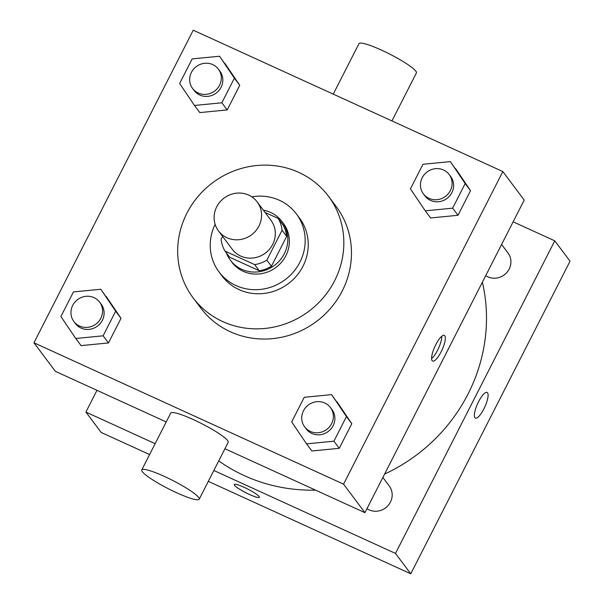 <?xml version="1.0" encoding="UTF-8"?>
<svg xmlns="http://www.w3.org/2000/svg" width="604" height="604" viewBox="0 0 604 604"><rect width="100%" height="100%" fill="white"/><g stroke="black" fill="none" stroke-linecap="round" stroke-linejoin="round"><path stroke-width="0.91" d="M248.705 195.115A24.175 22.937 143.1 0 1 257.183 201.925A24.175 22.937 143.1 0 1 251.604 234.775A24.175 22.937 143.1 0 1 218.497 230.924A24.175 22.937 143.1 0 1 219.901 202.023A24.175 22.937 143.1 0 1 248.705 195.115M257.183 201.925L270.932 220.264A24.175 22.937 143.1 0 1 265.352 253.114A24.175 22.937 143.1 0 1 232.246 249.263L218.497 230.924M222.582 236.375L221.102 239.275A31.204 29.604 143.1 0 0 225.02 251.09L254.639 264.612A31.204 29.604 143.1 0 0 266.84 260.158L282.076 230.252A31.204 29.604 143.1 0 0 278.165 218.437L265.088 212.465M266.84 260.158L271.423 266.266L286.658 236.36L282.076 230.252M286.658 236.36A31.204 29.604 143.1 0 0 282.748 224.545L278.165 218.437M271.423 266.266A31.204 29.604 143.1 0 1 259.214 270.728L254.639 264.612M225.02 251.09L229.603 257.206L259.214 270.728M226.409 252.948A32.239 30.585 -36.9 0 0 230.381 260.211A32.239 30.585 -36.9 0 0 284.318 253.725A32.239 30.585 -36.9 0 0 281.962 221.54A32.239 30.585 -36.9 0 0 263.382 210.184M281.962 221.54L283.495 223.578A32.239 30.585 143.1 0 1 285.843 255.764A32.239 30.585 143.1 0 1 231.906 262.249L230.381 260.211M215.13 224.348A48.35 45.874 -36.9 0 0 219.01 271.921A48.35 45.874 -36.9 0 0 299.916 262.189A48.35 45.874 -36.9 0 0 296.39 213.907A48.35 45.874 -36.9 0 0 251.815 196.844M219.01 271.921L222.068 275.99A48.35 45.874 -36.9 0 0 302.974 266.266A48.35 45.874 -36.9 0 0 299.441 217.984L296.39 213.907M334.639 280.717A84.62 80.279 -36.9 0 0 328.463 196.232A84.62 80.279 -36.9 0 0 212.6 182.755A84.62 80.279 -36.9 0 0 193.053 297.749A84.62 80.279 -36.9 0 0 334.639 280.717M328.463 196.232L336.096 206.417A84.62 80.279 143.1 0 1 342.272 290.909A84.62 80.279 143.1 0 1 200.687 307.934L193.053 297.749M306.538 443.857L311.883 450.984L339.259 448.319L351.8 423.706L331.611 394.631L304.235 397.304L291.694 421.909L306.538 443.857L333.914 441.184L346.454 416.579L331.611 394.631M75.749 338.482L81.095 345.609L108.471 342.944L121.011 318.331L100.83 289.256L73.446 291.928L60.906 316.534L75.749 338.482L103.125 335.809L115.666 311.203L100.83 289.256M33.96 342.793L343.555 484.151L502.83 171.559L193.235 30.2L33.96 342.793L55.349 371.317L166.221 421.947M425.269 210.826L430.614 217.961L457.991 215.296L470.531 190.683L450.35 161.608L422.966 164.273L410.426 188.886L425.269 210.826L452.645 208.161L465.186 183.548L450.35 161.608M194.48 105.451L199.826 112.586L227.202 109.92L239.743 85.307L219.562 56.232L192.178 58.898L179.645 83.511L194.48 105.451L221.857 102.786L234.397 78.18L219.562 56.232M224.922 448.742L364.937 512.675L524.212 200.083L502.83 171.559M364.937 512.675L343.555 484.151M444.801 335.794A14.103 3.956 -65.5 0 1 441.615 350.841A14.103 3.956 -65.5 0 1 432.607 361.056A14.103 3.956 -65.5 0 1 434.865 346.583A14.103 3.956 -65.5 0 1 444.325 335.401A14.103 3.956 -65.5 0 1 444.801 335.794M141.766 469.935L170.728 413.098A32.239 4.681 27 0 1 193.34 419.584A32.239 4.681 27 0 1 228.169 442.37L199.214 499.206A32.239 4.681 27 0 1 168.365 488.742A32.239 4.681 27 0 1 141.766 469.935A32.239 4.681 27 0 1 164.379 476.42A32.239 4.681 27 0 1 199.214 499.206M391.951 120.928L416.405 72.941A32.239 4.681 -153 0 0 389.806 54.134A32.239 4.681 -153 0 0 358.965 43.669L333.249 94.126M441.788 336.254A14.103 3.956 -65.5 0 1 438.519 348.251A14.103 3.956 -65.5 0 1 431.596 358.587M482.377 282.189A169.233 160.566 143.1 0 1 384.62 474.049M315.598 490.146A169.233 160.566 143.1 0 1 218.731 460.897M382.876 477.47L389.255 485.978A16.119 15.289 143.1 0 1 387.458 506.197A16.119 15.289 143.1 0 1 366.983 508.666M501.607 244.446L507.987 252.955A16.119 15.289 143.1 0 1 506.19 273.174A16.119 15.289 143.1 0 1 485.714 275.635M213.846 470.486L395.492 553.423L554.766 240.83L513.136 221.827M96.972 390.327L85.896 412.071L155.145 443.683M208.304 481.358L410.765 573.8L395.492 553.423M410.765 573.8L570.04 261.207L554.766 240.83M487.096 392.449A14.103 3.956 -65.5 0 1 487.564 392.842A14.103 3.956 -65.5 0 1 484.385 407.889A14.103 3.956 -65.5 0 1 475.378 418.104A14.103 3.956 -65.5 0 1 477.636 403.631A14.103 3.956 -65.5 0 1 487.096 392.449A14.103 3.956 -65.5 0 1 487.571 392.842A14.103 3.956 -65.5 0 1 484.378 407.881A14.103 3.956 -65.5 0 1 475.378 418.104M85.896 412.071L101.17 432.441L149.603 454.555M244.129 487.33A14.103 2.046 27 0 1 259.373 497.303A14.103 2.046 27 0 1 245.873 492.721A14.103 2.046 27 0 1 234.239 484.491A14.103 2.046 27 0 1 244.129 487.33M259.373 497.296A14.103 2.046 27 0 1 245.873 492.713A14.103 2.046 27 0 1 234.239 484.491M218.391 69.135L219.916 71.174A16.119 15.289 143.1 0 1 216.194 93.076A16.119 15.289 143.1 0 1 194.126 90.509L192.593 88.478A16.119 15.289 143.1 0 1 193.529 69.203A16.119 15.289 143.1 0 1 212.729 64.598A16.119 15.289 143.1 0 1 218.391 69.135A16.119 15.289 143.1 0 1 214.662 91.045A16.119 15.289 143.1 0 1 192.593 88.478M199.826 112.586L227.202 109.92L221.857 102.786M227.202 109.92L239.743 85.307L234.397 78.18M239.743 85.307L224.907 63.367M99.652 302.166L101.185 304.197A16.119 15.289 143.1 0 1 97.463 326.107A16.119 15.289 143.1 0 1 75.394 323.54L73.862 321.502A16.119 15.289 143.1 0 1 74.798 302.226A16.119 15.289 143.1 0 1 93.998 297.621A16.119 15.289 143.1 0 1 99.652 302.166A16.119 15.289 143.1 0 1 95.93 324.069A16.119 15.289 143.1 0 1 73.862 321.502M81.095 345.609L108.471 342.944L103.125 335.809M108.471 342.944L121.011 318.331L115.666 311.203M121.011 318.331L106.176 296.39M449.172 174.511L450.705 176.549A16.119 15.289 143.1 0 1 446.983 198.452A16.119 15.289 143.1 0 1 424.914 195.885L423.381 193.846A16.119 15.289 143.1 0 1 424.318 174.579A16.119 15.289 143.1 0 1 443.517 169.973A16.119 15.289 143.1 0 1 449.172 174.511A16.119 15.289 143.1 0 1 445.45 196.413A16.119 15.289 143.1 0 1 423.381 193.846M430.614 217.961L457.991 215.296L452.645 208.161M457.991 215.296L470.531 190.683L465.186 183.548M470.531 190.683L455.695 168.743M330.441 407.534L331.974 409.572A16.119 15.289 143.1 0 1 328.251 431.475A16.119 15.289 143.1 0 1 306.183 428.908L304.65 426.877A16.119 15.289 143.1 0 1 305.586 407.602A16.119 15.289 143.1 0 1 324.786 402.996A16.119 15.289 143.1 0 1 330.441 407.534A16.119 15.289 143.1 0 1 326.719 429.444A16.119 15.289 143.1 0 1 304.65 426.877M311.883 450.984L339.259 448.319L333.914 441.184M339.259 448.319L351.8 423.706L346.454 416.579M351.8 423.706L336.964 401.766"/></g></svg>

